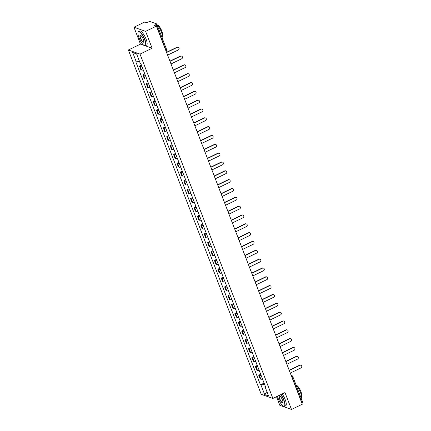 <?xml version="1.0" encoding="UTF-8"?>
<svg xmlns="http://www.w3.org/2000/svg" width="431" height="431" viewBox="0 0 431 431"><rect width="100%" height="100%" fill="white"/><g stroke="black" fill="none" stroke-linecap="round" stroke-linejoin="round"><path stroke-width="0.65" d="M276.519 396.687L279.854 405.323L291.496 409.45L302.303 404.213L156.41 26.124L145.608 31.366L133.96 27.234L140.474 44.107L128.368 49.98L261.24 394.322L272.882 398.449L140.01 54.107L152.116 48.234L145.608 31.366M133.96 27.234L144.768 21.997L146.826 22.73L148.512 21.911A1.261 0.339 -21.1 0 1 150.063 21.55L156.652 23.888A1.261 0.339 -21.1 0 1 156.744 23.958L166.641 49.608A1.261 0.339 158.9 0 1 165.93 50.228L156.033 24.578A1.261 0.339 -21.1 0 0 156.744 23.958M291.496 409.45L284.988 392.576L272.882 398.449M302.546 401.972A1.261 0.339 158.9 0 1 302.632 402.048A1.261 0.339 158.9 0 1 301.921 402.662L292.029 377.017A1.261 0.361 -115.9 0 0 291.383 375.918M156.033 24.578L154.352 25.397L156.41 26.124M141.815 66.202A2.898 0.776 158.9 0 1 140.15 66.331L139.445 66.078L140.883 69.817L141.594 70.064A2.898 0.776 -21.1 0 0 143.254 69.941M141.4 65.129L139.445 66.078M145.22 75.032A2.898 0.776 158.9 0 1 143.561 75.161L142.85 74.908L144.293 78.647L145.005 78.9A2.898 0.776 -21.1 0 0 146.664 78.771M144.811 73.96L142.85 74.908M148.63 83.867A2.898 0.776 158.9 0 1 146.971 83.997L146.26 83.743L147.698 87.477L148.409 87.73A2.898 0.776 -21.1 0 0 150.074 87.601M148.216 82.795L146.26 83.743M152.041 92.697A2.898 0.776 158.9 0 1 150.376 92.827L149.665 92.573L151.109 96.312L151.82 96.566A2.898 0.776 -21.1 0 0 153.479 96.436M151.626 91.625L149.665 92.573M155.446 101.533A2.898 0.776 158.9 0 1 153.786 101.657L153.075 101.409L154.519 105.142L155.225 105.396A2.898 0.776 -21.1 0 0 156.889 105.266M155.031 100.455L153.075 101.409M158.856 110.363A2.898 0.776 158.9 0 1 157.191 110.492L156.48 110.239L157.924 113.978L158.635 114.226A2.898 0.776 -21.1 0 0 160.294 114.102M158.441 109.291L156.48 110.239M162.261 119.193A2.898 0.776 158.9 0 1 160.601 119.322L159.89 119.069L161.334 122.808L162.045 123.061A2.898 0.776 -21.1 0 0 163.705 122.932M161.846 118.121L159.89 119.069M165.671 128.029A2.898 0.776 158.9 0 1 164.006 128.158L163.301 127.905L164.739 131.638L165.45 131.891A2.898 0.776 -21.1 0 0 167.115 131.762M165.256 126.956L163.301 127.905M169.081 136.859A2.898 0.776 158.9 0 1 167.417 136.988L166.705 136.735L168.149 140.474L168.86 140.727A2.898 0.776 -21.1 0 0 170.52 140.598M168.666 135.787L166.705 136.735M172.486 145.689A2.898 0.776 158.9 0 1 170.827 145.818L170.116 145.57L171.554 149.304L172.265 149.557A2.898 0.776 -21.1 0 0 173.93 149.428M172.071 144.617L170.116 145.57M175.896 154.524A2.898 0.776 158.9 0 1 174.232 154.654L173.521 154.4L174.964 158.139L175.676 158.387A2.898 0.776 -21.1 0 0 177.335 158.258M175.482 153.452L173.521 154.4M179.301 163.354A2.898 0.776 158.9 0 1 177.642 163.484L176.931 163.23L178.375 166.969L179.08 167.223A2.898 0.776 -21.1 0 0 180.745 167.093M178.887 162.282L176.931 163.23M182.712 172.19A2.898 0.776 158.9 0 1 181.047 172.314L180.341 172.066L181.78 175.8L182.491 176.053A2.898 0.776 -21.1 0 0 184.15 175.923M182.297 171.112L180.341 172.066M186.117 181.02A2.898 0.776 158.9 0 1 184.457 181.149L183.746 180.896L185.19 184.635L185.901 184.883A2.898 0.776 -21.1 0 0 187.56 184.759M185.707 179.948L183.746 180.896M189.527 189.85A2.898 0.776 158.9 0 1 187.868 189.979L187.156 189.732L188.595 193.465L189.306 193.718A2.898 0.776 -21.1 0 0 190.971 193.589M189.112 188.778L187.156 189.732M192.937 198.686A2.898 0.776 158.9 0 1 191.272 198.815L190.561 198.562L192.005 202.295L192.716 202.548A2.898 0.776 -21.1 0 0 194.376 202.419M192.522 197.613L190.561 198.562M196.342 207.516A2.898 0.776 158.9 0 1 194.683 207.645L193.972 207.392L195.415 211.131L196.121 211.384A2.898 0.776 -21.1 0 0 197.786 211.255M195.927 206.444L193.972 207.392M199.752 216.351A2.898 0.776 158.9 0 1 198.088 216.475L197.376 216.227L198.82 219.961L199.531 220.214A2.898 0.776 -21.1 0 0 201.191 220.085M199.337 215.274L197.376 216.227M203.157 225.181A2.898 0.776 158.9 0 1 201.498 225.311L200.787 225.057L202.231 228.796L202.942 229.044A2.898 0.776 -21.1 0 0 204.601 228.92M202.748 224.109L200.787 225.057M206.568 234.011A2.898 0.776 158.9 0 1 204.908 234.141L204.197 233.888L205.635 237.626L206.347 237.88A2.898 0.776 -21.1 0 0 208.011 237.75M206.153 232.939L204.197 233.888M209.978 242.847A2.898 0.776 158.9 0 1 208.313 242.976L207.602 242.723L209.046 246.457L209.757 246.71A2.898 0.776 -21.1 0 0 211.416 246.58M209.563 241.775L207.602 242.723M213.383 251.677A2.898 0.776 158.9 0 1 211.723 251.806L211.012 251.553L212.451 255.292L213.162 255.545A2.898 0.776 -21.1 0 0 214.827 255.416M212.968 250.605L211.012 251.553M216.793 260.513A2.898 0.776 158.9 0 1 215.128 260.636L214.417 260.389L215.861 264.122L216.572 264.375A2.898 0.776 -21.1 0 0 218.231 264.246M216.378 259.435L214.417 260.389M220.198 269.343A2.898 0.776 158.9 0 1 218.539 269.472L217.827 269.219L219.271 272.958L219.977 273.206A2.898 0.776 -21.1 0 0 221.642 273.076M219.783 268.271L217.827 269.219M223.608 278.173A2.898 0.776 158.9 0 1 221.943 278.302L221.238 278.049L222.676 281.788L223.387 282.041A2.898 0.776 -21.1 0 0 225.052 281.912M223.193 277.101L221.238 278.049M227.013 287.008A2.898 0.776 158.9 0 1 225.354 287.132L224.643 286.884L226.086 290.618L226.798 290.871A2.898 0.776 -21.1 0 0 228.457 290.742M226.604 285.931L224.643 286.884M230.423 295.838A2.898 0.776 158.9 0 1 228.764 295.968L228.053 295.714L229.491 299.453L230.202 299.701A2.898 0.776 -21.1 0 0 231.867 299.577M230.009 294.766L228.053 295.714M233.834 304.669A2.898 0.776 158.9 0 1 232.169 304.798L231.458 304.55L232.902 308.284L233.613 308.537A2.898 0.776 -21.1 0 0 235.272 308.407M233.419 303.596L231.458 304.55M237.239 313.504A2.898 0.776 158.9 0 1 235.579 313.633L234.868 313.38L236.312 317.114L237.018 317.367A2.898 0.776 -21.1 0 0 238.682 317.238M236.824 312.432L234.868 313.38M240.649 322.334A2.898 0.776 158.9 0 1 238.984 322.463L238.278 322.21L239.717 325.949L240.428 326.202A2.898 0.776 -21.1 0 0 242.087 326.073M240.234 321.262L238.278 322.21M244.054 331.17A2.898 0.776 158.9 0 1 242.394 331.294L241.683 331.046L243.127 334.779L243.838 335.032A2.898 0.776 -21.1 0 0 245.498 334.903M243.644 330.092L241.683 331.046M247.464 340A2.898 0.776 158.9 0 1 245.805 340.129L245.094 339.876L246.532 343.615L247.243 343.863A2.898 0.776 -21.1 0 0 248.908 343.739M247.049 338.928L245.094 339.876M250.874 348.83A2.898 0.776 158.9 0 1 249.21 348.959L248.498 348.706L249.942 352.445L250.653 352.698A2.898 0.776 -21.1 0 0 252.313 352.569M250.459 347.758L248.498 348.706M254.279 357.665A2.898 0.776 158.9 0 1 252.62 357.795L251.909 357.541L253.353 361.275L254.058 361.528A2.898 0.776 -21.1 0 0 255.723 361.399M253.864 356.593L251.909 357.541M257.69 366.495A2.898 0.776 158.9 0 1 256.025 366.625L255.314 366.372L256.757 370.11L257.469 370.364A2.898 0.776 -21.1 0 0 259.128 370.234M257.275 365.423L255.314 366.372M261.094 375.331A2.898 0.776 158.9 0 1 259.435 375.455L258.724 375.207L260.168 378.941L260.879 379.194A2.898 0.776 -21.1 0 0 262.538 379.064M260.68 374.253L258.724 375.207M139.439 61.272L136.341 61.994L132.673 52.48L136.584 53.87L140.253 63.379L140.802 63.572L265.458 386.629L264.909 386.435L268.578 395.944L264.666 394.559L260.997 385.045L264.532 384.226M136.341 61.994L135.792 61.8L260.448 384.851L260.997 385.045M128.368 49.98L140.01 54.107M140.474 44.107L143.879 45.314M145.236 45.794L152.116 48.234M264.09 383.089L260.448 384.851M265.237 386.068L264.909 386.435M132.673 52.48L136.643 54.02M266.891 391.574L264.666 394.559M166.511 52.307L176.947 47.248A1.449 1.331 -70.5 0 1 177.933 47.189L178.235 47.291A1.449 1.331 109.5 0 0 177.249 47.356L166.598 52.523M167.6 55.125L178.256 49.964A1.449 1.331 109.5 0 0 178.235 47.291M169.922 61.143L180.357 56.084A1.449 1.331 -70.5 0 1 181.343 56.019L181.645 56.127A1.449 1.331 109.5 0 0 180.659 56.192L170.003 61.353M171.01 63.96L181.661 58.794A1.449 1.331 109.5 0 0 181.645 56.127M173.332 69.973L183.762 64.914A1.449 1.331 -70.5 0 1 184.748 64.849L185.05 64.957A1.449 1.331 109.5 0 0 184.064 65.022L173.413 70.188M174.42 72.791L185.071 67.624A1.449 1.331 109.5 0 0 185.05 64.957M138.971 37.729A7.683 2.203 -115.9 0 0 144.417 45.616A7.683 2.203 -115.9 0 0 144.654 39.744A7.683 2.203 -115.9 0 0 140.808 33.122A7.683 2.203 -115.9 0 0 138.022 32.427A7.683 2.203 -115.9 0 0 138.971 37.729M138.06 32.314A7.871 2.257 64.1 0 1 138.092 32.19A7.871 2.257 64.1 0 1 138.54 31.571A7.871 2.257 64.1 0 1 144.886 39.684A7.871 2.257 64.1 0 1 145.414 45.74A7.871 2.257 64.1 0 1 144.644 45.708A7.871 2.257 64.1 0 1 144.53 45.659M140.393 38.23A3.841 1.104 64.1 0 1 140.511 35.294A3.841 1.104 64.1 0 1 143.237 39.237A3.841 1.104 64.1 0 1 143.712 41.888A3.841 1.104 64.1 0 1 142.316 41.543A3.841 1.104 64.1 0 1 140.393 38.23M140.63 35.347A3.653 1.051 -115.9 0 0 140.382 35.369A3.653 1.051 -115.9 0 0 140.625 38.176A3.653 1.051 -115.9 0 0 143.571 41.942A3.653 1.051 -115.9 0 0 143.738 41.759M156.981 24.578A7.871 2.257 64.1 0 1 161.28 31.738A7.871 2.257 64.1 0 1 162.018 37.632M157.337 24.95A5.668 1.627 64.1 0 1 161.717 30.843A5.668 1.627 64.1 0 1 162.25 35.078M138.54 31.571L139.736 30.994A7.871 2.257 64.1 0 1 146.082 39.108A7.871 2.257 64.1 0 1 146.605 45.158L145.414 45.74M277.424 396.245A7.683 2.203 -115.9 0 0 278.092 398.26A7.683 2.203 -115.9 0 0 283.539 406.153A7.683 2.203 -115.9 0 0 283.776 400.275A7.683 2.203 -115.9 0 0 280.732 394.645M280.953 394.537A7.871 2.257 64.1 0 1 284.007 400.221A7.871 2.257 64.1 0 1 284.53 406.271A7.871 2.257 64.1 0 1 283.765 406.244A7.871 2.257 64.1 0 1 283.646 406.191M279.514 398.767A3.841 1.104 64.1 0 1 279.633 395.825A3.841 1.104 64.1 0 1 282.353 399.774A3.841 1.104 64.1 0 1 282.828 402.425A3.841 1.104 64.1 0 1 281.438 402.075A3.841 1.104 64.1 0 1 279.514 398.767M279.751 395.884A3.653 1.051 -115.9 0 0 279.503 395.9A3.653 1.051 -115.9 0 0 279.746 398.713A3.653 1.051 -115.9 0 0 282.688 402.479A3.653 1.051 -115.9 0 0 282.86 402.295M296.097 385.115A7.871 2.257 64.1 0 1 300.402 392.269A7.871 2.257 64.1 0 1 301.134 398.163M296.453 385.486A5.668 1.627 64.1 0 1 300.833 391.375A5.668 1.627 64.1 0 1 301.366 395.615M282.149 393.956A7.871 2.257 64.1 0 1 285.203 399.645A7.871 2.257 64.1 0 1 285.726 405.695L284.53 406.271M176.737 78.803L187.173 73.744A1.449 1.331 -70.5 0 1 188.158 73.685L188.46 73.793A1.449 1.331 109.5 0 0 187.474 73.852L176.823 79.018M177.825 81.626L188.476 76.459A1.449 1.331 109.5 0 0 188.46 73.793M180.147 87.638L190.577 82.58A1.449 1.331 -70.5 0 1 191.563 82.515L191.87 82.623A1.449 1.331 109.5 0 0 190.885 82.687L180.228 87.854M181.235 90.456L191.887 85.29A1.449 1.331 109.5 0 0 191.87 82.623M183.552 96.469L193.988 91.41A1.449 1.331 -70.5 0 1 194.974 91.345L195.275 91.453A1.449 1.331 109.5 0 0 194.289 91.517L183.638 96.684M184.64 99.286L195.297 94.12A1.449 1.331 109.5 0 0 195.275 91.453M186.962 105.304L197.393 100.245A1.449 1.331 -70.5 0 1 198.384 100.181L198.686 100.288A1.449 1.331 109.5 0 0 197.7 100.348L187.043 105.514M188.051 108.122L198.702 102.955A1.449 1.331 109.5 0 0 198.686 100.288M190.373 114.134L200.803 109.075A1.449 1.331 -70.5 0 1 201.789 109.011L202.091 109.118A1.449 1.331 109.5 0 0 201.105 109.183L190.454 114.35M191.456 116.952L202.112 111.785A1.449 1.331 109.5 0 0 202.091 109.118M193.778 122.964L204.213 117.905A1.449 1.331 -70.5 0 1 205.199 117.846L205.501 117.954A1.449 1.331 109.5 0 0 204.515 118.013L193.864 123.18M194.866 125.787L205.517 120.621A1.449 1.331 109.5 0 0 205.501 117.954M197.188 131.8L207.618 126.741A1.449 1.331 -70.5 0 1 208.604 126.676L208.911 126.784A1.449 1.331 109.5 0 0 207.92 126.849L197.269 132.015M198.276 134.617L208.927 129.451A1.449 1.331 109.5 0 0 208.911 126.784M200.593 140.63L211.028 135.571A1.449 1.331 -70.5 0 1 212.014 135.506L212.316 135.614A1.449 1.331 109.5 0 0 211.33 135.679L200.679 140.845M201.681 143.448L212.338 138.281A1.449 1.331 109.5 0 0 212.316 135.614M204.003 149.465L214.433 144.401A1.449 1.331 -70.5 0 1 215.425 144.342L215.726 144.45A1.449 1.331 109.5 0 0 214.74 144.509L204.084 149.676M205.091 152.283L215.742 147.116A1.449 1.331 109.5 0 0 215.726 144.45M207.413 158.296L217.844 153.237A1.449 1.331 -70.5 0 1 218.829 153.172L219.131 153.28A1.449 1.331 109.5 0 0 218.145 153.344L207.494 158.511M208.496 161.113L219.153 155.947A1.449 1.331 109.5 0 0 219.131 153.28M210.818 167.126L221.254 162.067A1.449 1.331 -70.5 0 1 222.24 162.008L222.541 162.11A1.449 1.331 109.5 0 0 221.556 162.175L210.899 167.341M211.907 169.943L222.558 164.782A1.449 1.331 109.5 0 0 222.541 162.11M214.229 175.961L224.659 170.902A1.449 1.331 -70.5 0 1 225.645 170.838L225.946 170.945A1.449 1.331 109.5 0 0 224.96 171.01L214.309 176.171M215.317 178.779L225.968 173.612A1.449 1.331 109.5 0 0 225.946 170.945M217.633 184.791L228.069 179.732A1.449 1.331 -70.5 0 1 229.055 179.668L229.357 179.775A1.449 1.331 109.5 0 0 228.371 179.84L217.72 185.007M218.722 187.609L229.373 182.442A1.449 1.331 109.5 0 0 229.357 179.775M221.044 193.627L231.474 188.562A1.449 1.331 -70.5 0 1 232.46 188.503L232.767 188.611A1.449 1.331 109.5 0 0 231.781 188.67L221.125 193.837M222.132 196.444L232.783 191.278A1.449 1.331 109.5 0 0 232.767 188.611M224.449 202.457L234.884 197.398A1.449 1.331 -70.5 0 1 235.87 197.333L236.172 197.441A1.449 1.331 109.5 0 0 235.186 197.506L224.535 202.672M225.537 205.275L236.193 200.108A1.449 1.331 109.5 0 0 236.172 197.441M227.859 211.287L238.295 206.228A1.449 1.331 -70.5 0 1 239.28 206.163L239.582 206.271A1.449 1.331 109.5 0 0 238.596 206.336L227.94 211.502M228.947 214.105L239.598 208.943A1.449 1.331 109.5 0 0 239.582 206.271M231.269 220.122L241.699 215.064A1.449 1.331 -70.5 0 1 242.685 214.999L242.987 215.107A1.449 1.331 109.5 0 0 242.001 215.166L231.35 220.333M232.352 222.94L243.009 217.774A1.449 1.331 109.5 0 0 242.987 215.107M234.674 228.953L245.11 223.894A1.449 1.331 -70.5 0 1 246.096 223.829L246.397 223.937A1.449 1.331 109.5 0 0 245.411 224.001L234.76 229.168M235.762 231.77L246.413 226.604A1.449 1.331 109.5 0 0 246.397 223.937M238.084 237.783L248.515 232.724A1.449 1.331 -70.5 0 1 249.501 232.665L249.808 232.772A1.449 1.331 109.5 0 0 248.816 232.832L238.165 237.998M239.173 240.606L249.824 235.439A1.449 1.331 109.5 0 0 249.808 232.772M241.489 246.618L251.925 241.559A1.449 1.331 -70.5 0 1 252.911 241.495L253.212 241.602A1.449 1.331 109.5 0 0 252.227 241.667L241.575 246.834M242.578 249.436L253.234 244.269A1.449 1.331 109.5 0 0 253.212 241.602M244.9 255.448L255.33 250.389A1.449 1.331 -70.5 0 1 256.321 250.325L256.623 250.433A1.449 1.331 109.5 0 0 255.637 250.497L244.98 255.664M245.988 258.266L256.639 253.099A1.449 1.331 109.5 0 0 256.623 250.433M248.31 264.284L258.74 259.22A1.449 1.331 -70.5 0 1 259.726 259.16L260.028 259.268A1.449 1.331 109.5 0 0 259.042 259.327L248.391 264.494M249.393 267.101L260.049 261.935A1.449 1.331 109.5 0 0 260.028 259.268M251.715 273.114L262.15 268.055A1.449 1.331 -70.5 0 1 263.136 267.99L263.438 268.098A1.449 1.331 109.5 0 0 262.452 268.163L251.796 273.329M252.803 275.932L263.454 270.765A1.449 1.331 109.5 0 0 263.438 268.098M255.125 281.944L265.555 276.885A1.449 1.331 -70.5 0 1 266.541 276.826L266.848 276.928A1.449 1.331 109.5 0 0 265.857 276.993L255.206 282.16M256.213 284.767L266.864 279.6A1.449 1.331 109.5 0 0 266.848 276.928M258.53 290.78L268.966 285.721A1.449 1.331 -70.5 0 1 269.951 285.656L270.253 285.764A1.449 1.331 109.5 0 0 269.267 285.828L258.616 290.99M259.618 293.597L270.275 288.431A1.449 1.331 109.5 0 0 270.253 285.764M261.94 299.61L272.37 294.551A1.449 1.331 -70.5 0 1 273.356 294.486L273.663 294.594A1.449 1.331 109.5 0 0 272.678 294.659L262.021 299.825M263.029 302.427L273.68 297.261A1.449 1.331 109.5 0 0 273.663 294.594M265.345 308.445L275.781 303.381A1.449 1.331 -70.5 0 1 276.767 303.322L277.068 303.429A1.449 1.331 109.5 0 0 276.082 303.489L265.431 308.655M266.433 311.263L277.09 306.096A1.449 1.331 109.5 0 0 277.068 303.429M268.755 317.275L279.191 312.216A1.449 1.331 -70.5 0 1 280.177 312.152L280.479 312.26A1.449 1.331 109.5 0 0 279.493 312.324L268.836 317.491M269.844 320.093L280.495 314.926A1.449 1.331 109.5 0 0 280.479 312.26M272.166 326.105L282.596 321.047A1.449 1.331 -70.5 0 1 283.582 320.982L283.884 321.09A1.449 1.331 109.5 0 0 282.898 321.154L272.247 326.321M273.254 328.923L283.905 323.762A1.449 1.331 109.5 0 0 283.884 321.09M275.571 334.941L286.006 329.882A1.449 1.331 -70.5 0 1 286.992 329.817L287.294 329.925A1.449 1.331 109.5 0 0 286.308 329.984L275.657 335.151M276.659 337.759L287.31 332.592A1.449 1.331 109.5 0 0 287.294 329.925M278.981 343.771L289.411 338.712A1.449 1.331 -70.5 0 1 290.397 338.647L290.704 338.755A1.449 1.331 109.5 0 0 289.718 338.82L279.062 343.986M280.069 346.589L290.72 341.422A1.449 1.331 109.5 0 0 290.704 338.755M282.386 352.601L292.821 347.542A1.449 1.331 -70.5 0 1 293.807 347.483L294.109 347.591A1.449 1.331 109.5 0 0 293.123 347.65L282.472 352.817M283.474 355.424L294.131 350.258A1.449 1.331 109.5 0 0 294.109 347.591M285.796 361.437L296.226 356.378A1.449 1.331 -70.5 0 1 297.218 356.313L297.519 356.421A1.449 1.331 109.5 0 0 296.533 356.485L285.877 361.652M286.884 364.254L297.535 359.088A1.449 1.331 109.5 0 0 297.519 356.421M289.206 370.267L299.637 365.208A1.449 1.331 -70.5 0 1 300.622 365.143L300.924 365.251A1.449 1.331 109.5 0 0 299.938 365.316L289.287 370.482M290.289 373.084L300.946 367.918A1.449 1.331 109.5 0 0 300.924 365.251M257.469 370.364L256.025 366.625M254.058 361.528L252.62 357.795M250.653 352.698L249.21 348.959M247.243 343.863L245.805 340.129M243.838 335.032L242.394 331.294M240.428 326.202L238.984 322.463M237.018 317.367L235.579 313.633M233.613 308.537L232.169 304.798M230.202 299.701L228.764 295.968M226.798 290.871L225.354 287.132M223.387 282.041L221.943 278.302M219.977 273.206L218.539 269.472M216.572 264.375L215.128 260.636M213.162 255.545L211.723 251.806M209.757 246.71L208.313 242.976M206.347 237.88L204.908 234.141M202.942 229.044L201.498 225.311M199.531 220.214L198.088 216.475M196.121 211.384L194.683 207.645M192.716 202.548L191.272 198.815M189.306 193.718L187.868 189.979M185.901 184.883L184.457 181.149M182.491 176.053L181.047 172.314M179.08 167.223L177.642 163.484M175.676 158.387L174.232 154.654M172.265 149.557L170.827 145.818M168.86 140.727L167.417 136.988M165.45 131.891L164.006 128.158M162.045 123.061L160.601 119.322M158.635 114.226L157.191 110.492M155.225 105.396L153.786 101.657M151.82 96.566L150.376 92.827M148.409 87.73L146.971 83.997M145.005 78.9L143.561 75.161M141.594 70.064L140.15 66.331M260.879 379.194L259.435 375.455M166.549 49.533A1.261 0.339 158.9 0 1 166.641 49.608A1.261 1.261 0 0 1 166.07 51.165A1.261 0.361 -115.9 0 0 165.93 50.228L165.746 50.314M291.841 377.103L292.029 377.017A1.261 0.339 158.9 0 0 292.735 376.398A1.261 1.261 0 0 0 291.981 375.665A1.261 1.158 109.5 0 0 291.281 375.654M302.632 402.048L292.735 376.398A1.261 0.339 158.9 0 0 292.649 376.328A1.261 1.158 109.5 0 0 291.981 375.665L291.178 375.379M177.249 47.356L176.947 47.248M180.659 56.192L180.357 56.084M184.064 65.022L183.762 64.914M187.474 73.852L187.173 73.744M190.885 82.687L190.577 82.58M194.289 91.517L193.988 91.41M197.7 100.348L197.393 100.245M201.105 109.183L200.803 109.075M204.515 118.013L204.213 117.905M207.92 126.849L207.618 126.741M211.33 135.679L211.028 135.571M214.74 144.509L214.433 144.401M218.145 153.344L217.844 153.237M221.556 162.175L221.254 162.067M224.96 171.01L224.659 170.902M228.371 179.84L228.069 179.732M231.781 188.67L231.474 188.562M235.186 197.506L234.884 197.398M238.596 206.336L238.295 206.228M242.001 215.166L241.699 215.064M245.411 224.001L245.11 223.894M248.816 232.832L248.515 232.724M252.227 241.667L251.925 241.559M255.637 250.497L255.33 250.389M259.042 259.327L258.74 259.22M262.452 268.163L262.15 268.055M265.857 276.993L265.555 276.885M269.267 285.828L268.966 285.721M272.678 294.659L272.37 294.551M276.082 303.489L275.781 303.381M279.493 312.324L279.191 312.216M282.898 321.154L282.596 321.047M286.308 329.984L286.006 329.882M289.718 338.82L289.411 338.712M293.123 347.65L292.821 347.542M296.533 356.485L296.226 356.378M299.938 365.316L299.637 365.208"/></g></svg>
